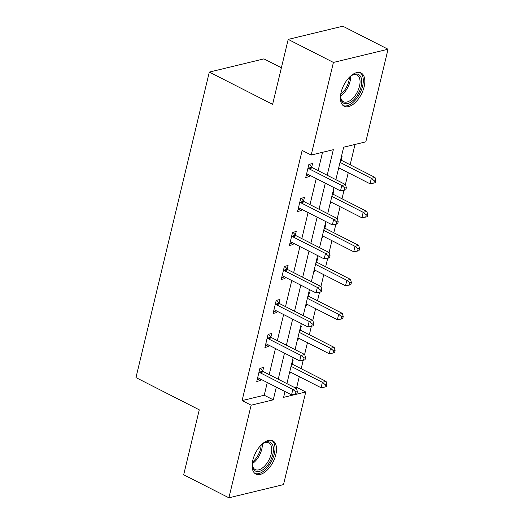 <?xml version="1.0" encoding="UTF-8"?>
<svg xmlns="http://www.w3.org/2000/svg" width="524" height="524" viewBox="0 0 524 524"><rect width="100%" height="100%" fill="white"/><g stroke="black" fill="none" stroke-linecap="round" stroke-linejoin="round"><path stroke-width="0.79" d="M252.804 460.21A18.661 9.877 -63 0 1 272.788 440.795A18.661 9.877 -63 0 1 275.827 454.642A18.661 9.877 -63 0 1 255.843 474.056A18.661 9.877 -63 0 1 252.804 460.21M341.104 92.394A18.661 9.877 -63 0 1 361.088 72.98A18.661 9.877 -63 0 1 364.134 86.827A18.661 9.877 -63 0 1 344.15 106.241A18.661 9.877 -63 0 1 341.104 92.394M281.388 67.786L263.919 58.885L209.305 72.089L135.965 377.581L199.271 409.834L183.682 474.764L228.903 497.8L251.134 405.19L273.273 399.838L276.325 387.125M209.305 72.089L272.611 104.335L288.2 39.398L342.82 26.2L388.035 49.236L365.804 141.84L343.665 147.192L335.864 179.667M295.064 387.78L296.708 387.387L299.283 376.645M301.182 368.726L303.226 360.237M304.601 354.493L307.444 342.65M309.343 334.731L311.38 326.242M312.762 320.498L315.605 308.656M317.505 300.743L319.542 292.254M320.924 286.504L323.767 274.668M325.666 266.749L327.703 258.26M329.085 252.516L331.928 240.673M333.827 232.754L335.864 224.265M337.246 218.521L340.089 206.679M341.989 198.766L344.026 190.278M345.408 184.527L348.25 172.691M350.15 164.772L355.03 144.447M296.708 387.387L305.747 391.991L283.517 484.602L228.903 497.8M341.419 156.545L342.08 156.381L341.235 159.912M338.281 169.619L338.943 169.455L339.264 168.112M333.257 190.533L333.919 190.376L333.074 193.9M330.12 203.607L330.782 203.45L331.109 202.107M325.096 224.527L325.764 224.37L324.913 227.894M321.959 237.601L322.62 237.444L322.948 236.095M316.935 258.522L317.603 258.358L316.751 261.889M313.797 271.596L314.459 271.432L314.786 270.089M308.774 292.51L309.442 292.353L308.59 295.877M305.636 305.584L306.298 305.427L306.625 304.084M300.612 326.504L301.28 326.347L300.429 329.871M297.475 339.578L298.143 339.421L298.464 338.072M292.451 360.499L293.119 360.335L292.274 363.866M289.313 373.573L289.982 373.409L290.303 372.066M327.192 175.252L333.329 149.694L311.191 155.045L302.145 150.434L242.088 400.585L264.234 395.234L267.286 382.513M269.185 374.601L275.447 348.526M277.347 340.607L283.608 314.531M285.508 306.612L291.763 280.537M293.669 272.624L299.925 246.549M301.831 238.63L308.086 212.554M309.992 204.635L316.247 178.56M318.147 170.647L322.555 152.294M311.714 167.045L312.559 163.521L308.872 164.412L305.734 177.485L309.422 176.595L309.743 175.245M303.553 201.039L304.398 197.509L300.711 198.399L297.573 211.473L301.261 210.583L301.582 209.24M295.392 235.027L296.237 231.503L292.549 232.394L289.412 245.468L293.099 244.577L293.42 243.234M287.231 269.022L288.076 265.498L284.388 266.389L281.25 279.462L284.938 278.572L285.259 277.229M279.069 303.016L279.914 299.486L276.227 300.376L273.089 313.457L276.777 312.559L277.104 311.217M270.908 337.004L271.76 333.48L268.065 334.371L264.928 347.445L268.616 346.554L268.943 345.211M262.747 370.999L263.598 367.475L259.904 368.365L256.767 381.439L260.454 380.548L260.782 379.206M288.2 39.398L333.421 62.435L388.035 49.236M242.088 400.585L251.134 405.19M311.191 155.045L333.421 62.435M278.231 379.206L284.486 353.13M286.392 345.211L292.647 319.136M294.553 311.223L300.809 285.148M302.708 277.229L308.97 251.153M310.87 243.234L317.131 217.159M319.031 209.246L325.293 183.171M285.004 391.539L283.608 397.343L305.747 391.991M333.965 187.585L327.703 213.661M325.804 221.58L319.542 247.656M317.642 255.568L311.387 281.643M309.481 289.562L303.226 315.638M301.32 323.557L295.064 349.632M293.158 357.551L286.903 383.62M264.234 395.234L273.273 399.838M306.324 175.016L309.422 176.595M338.386 169.173L338.943 169.455M330.225 203.161L330.782 203.45M298.163 209.004L301.261 210.583M322.064 237.156L322.62 237.444M290.001 242.998L293.099 244.577M313.902 271.15L314.459 271.432M281.84 276.993L284.938 278.572M305.741 305.145L306.298 305.427M273.679 310.981L276.777 312.559M297.58 339.133L298.143 339.421M265.517 344.975L268.616 346.554M289.418 373.127L289.982 373.409M257.363 378.97L260.454 380.548M308.027 167.935L308.256 168.197A2.391 1.847 -103.6 0 0 308.898 168.702L341.818 185.47L340.508 190.919L307.588 174.151A2.391 1.847 -103.6 0 0 306.874 173.961L306.579 173.955M309.284 164.307L311.95 167.307A2.391 1.847 -103.6 0 0 312.586 167.811L345.506 184.579L341.818 185.47L344.884 188.037L344.36 190.212L345.833 189.858L346.357 187.677L344.884 188.037M346.357 187.677L345.506 184.579M340.508 190.919L344.36 190.212M338.707 167.831L370.029 183.78L371.339 178.337L375.027 177.446L342.106 160.672A2.391 1.847 76.4 0 1 341.471 160.174L340.744 159.355M374.405 180.898L373.881 183.079L375.354 182.725L375.878 180.544L374.405 180.898L371.339 178.337L340.017 162.381M373.881 183.079L370.029 183.78M375.027 177.446L375.878 180.544M349.691 76.949A16.152 8.548 -63 0 1 352.154 75.207A16.152 8.548 -63 0 1 361.737 81.109A16.152 8.548 -63 0 1 353.097 100.405A16.152 8.548 -63 0 1 340.692 97.7A16.152 8.548 -63 0 1 340.659 94.687M340.639 97.123A14.954 7.912 117 0 0 343.482 101.735A14.954 7.912 117 0 0 352.049 99.088A14.954 7.912 117 0 0 359.647 85.517A14.954 7.912 117 0 0 357.06 75.089A14.954 7.912 117 0 0 351.65 75.502M343.148 105.573A18.543 9.812 117 0 0 353.386 102.115A18.543 9.812 117 0 0 362.719 85.648A18.543 9.812 117 0 0 359.962 72.561M261.391 444.765A16.152 8.548 -63 0 1 263.847 443.022A16.152 8.548 -63 0 1 272.834 454.282A16.152 8.548 -63 0 1 261.764 470.428A16.152 8.548 -63 0 1 252.391 465.515A16.152 8.548 -63 0 1 252.352 462.502M252.332 464.939A14.954 7.912 117 0 0 255.175 469.55A14.954 7.912 117 0 0 271.19 454A14.954 7.912 117 0 0 268.753 442.904A14.954 7.912 117 0 0 263.349 443.317M254.841 473.388A18.543 9.812 117 0 0 274.307 453.922A18.543 9.812 117 0 0 271.661 440.376M299.866 201.93L300.095 202.192A2.391 1.847 -103.6 0 0 300.737 202.696L333.657 219.464L332.347 224.914L299.427 208.139A2.391 1.847 -103.6 0 0 298.713 207.956L298.418 207.949M301.123 198.301L303.789 201.301A2.391 1.847 -103.6 0 0 304.424 201.806L337.345 218.573L333.657 219.464L336.722 222.025L336.198 224.207L337.672 223.853L338.196 221.672L336.722 222.025M338.196 221.672L337.345 218.573M332.347 224.914L336.198 224.207M291.704 235.924L291.933 236.186A2.391 1.847 -103.6 0 0 292.575 236.684L325.496 253.459L324.186 258.902L291.265 242.134A2.391 1.847 -103.6 0 0 290.551 241.95L290.257 241.944M292.962 232.296L295.628 235.296A2.391 1.847 -103.6 0 0 296.263 235.793L329.183 252.561L325.496 253.459L328.561 256.02L328.037 258.201L329.511 257.841L330.035 255.666L328.561 256.02M330.035 255.666L329.183 252.561M324.186 258.902L328.037 258.201M330.546 201.819L361.868 217.774L363.178 212.325L366.866 211.434L333.945 194.666A2.391 1.847 76.4 0 1 333.31 194.168L332.583 193.349M366.243 214.892L365.719 217.074L367.193 216.713L367.717 214.539L366.243 214.892L363.178 212.325L331.856 196.376M365.719 217.074L361.868 217.774M366.866 211.434L367.717 214.539M322.384 235.813L353.707 251.769L355.017 246.319L358.704 245.429L325.784 228.661A2.391 1.847 76.4 0 1 325.149 228.156L324.422 227.337M358.082 248.887L357.558 251.062L359.038 250.708L359.556 248.527L358.082 248.887L355.017 246.319L323.694 230.363M357.558 251.062L353.707 251.769M358.704 245.429L359.556 248.527M283.543 269.912L283.779 270.181A2.391 1.847 -103.6 0 0 284.414 270.679L317.334 287.447L316.024 292.896L283.104 276.128A2.391 1.847 -103.6 0 0 282.39 275.938L282.095 275.932M284.801 266.29L287.466 269.284A2.391 1.847 -103.6 0 0 288.102 269.788L321.022 286.556L317.334 287.447L320.4 290.014L319.876 292.189L321.35 291.835L321.874 289.654L320.4 290.014M321.874 289.654L321.022 286.556M316.024 292.896L319.876 292.189M275.382 303.907L275.617 304.169A2.391 1.847 -103.6 0 0 276.253 304.673L309.173 321.441L307.863 326.891L274.943 310.116A2.391 1.847 -103.6 0 0 274.229 309.933L273.934 309.926M276.639 300.278L279.305 303.278A2.391 1.847 -103.6 0 0 279.94 303.782L312.861 320.55L309.173 321.441L312.238 324.002L311.714 326.183L313.188 325.83L313.712 323.649L312.238 324.002M313.712 323.649L312.861 320.55M307.863 326.891L311.714 326.183M267.22 337.901L267.456 338.163A2.391 1.847 -103.6 0 0 268.091 338.661L301.012 355.436L299.702 360.879L266.781 344.111A2.391 1.847 -103.6 0 0 266.068 343.927L265.773 343.921M268.478 334.273L271.144 337.273A2.391 1.847 -103.6 0 0 271.779 337.77L304.699 354.538L301.012 355.436L304.077 357.997L303.553 360.178L305.034 359.818L305.551 357.643L304.077 357.997M305.551 357.643L304.699 354.538M299.702 360.879L303.553 360.178M314.223 269.808L345.545 285.763L346.855 280.314L350.543 279.423L317.623 262.655A2.391 1.847 76.4 0 1 316.987 262.151L316.26 261.332M349.921 282.875L349.397 285.056L350.877 284.702L351.394 282.521L349.921 282.875L346.855 280.314L315.533 264.358M349.397 285.056L345.545 285.763M350.543 279.423L351.394 282.521M306.068 303.796L337.384 319.751L338.694 314.308L342.382 313.411L309.468 296.643A2.391 1.847 76.4 0 1 308.826 296.145L308.099 295.326M341.759 316.869L341.235 319.05L342.716 318.69L343.24 316.516L341.759 316.869L338.694 314.308L307.372 298.353M341.235 319.05L337.384 319.751M342.382 313.411L343.24 316.516M297.907 337.79L329.223 353.746L330.533 348.296L334.227 347.405L301.307 330.637A2.391 1.847 76.4 0 1 300.665 330.133L299.938 329.314M333.598 350.864L333.074 353.038L334.554 352.685L335.078 350.504L333.598 350.864L330.533 348.296L299.211 332.34M333.074 353.038L329.223 353.746M334.227 347.405L335.078 350.504M289.746 371.785L321.068 387.74L322.371 382.291L326.066 381.4L293.145 364.632A2.391 1.847 76.4 0 1 292.503 364.128L291.776 363.309M325.437 384.852L324.913 387.033L326.393 386.679L326.917 384.498L325.437 384.852L322.371 382.291L291.049 366.335M324.913 387.033L321.068 387.74M326.066 381.4L326.917 384.498M259.059 371.889L259.295 372.158A2.391 1.847 -103.6 0 0 259.93 372.656L292.851 389.424L291.541 394.873L258.62 378.105A2.391 1.847 -103.6 0 0 257.913 377.915L257.612 377.909M260.317 368.267L262.983 371.261A2.391 1.847 -103.6 0 0 263.618 371.765L296.538 388.533L292.851 389.424L295.916 391.991L295.392 394.172L296.872 393.812L297.39 391.631L295.916 391.991M297.39 391.631L296.538 388.533M291.541 394.873L295.392 394.172M308.256 168.197L311.95 167.307M308.898 168.702L312.586 167.811M342.106 160.672L340.325 161.104M341.471 160.174L340.489 160.41M350.615 76.209A14.954 7.912 -63 0 1 342.624 94.287A14.954 7.912 -63 0 1 340.607 95.866M340.724 94.287A14.462 7.657 117 0 0 341.674 93.482A14.462 7.657 117 0 0 349.41 77.231M262.308 444.024A14.954 7.912 -63 0 1 261.764 449.199A14.954 7.912 -63 0 1 252.299 463.681M252.417 462.103A14.462 7.657 117 0 0 260.572 448.813A14.462 7.657 117 0 0 261.103 445.046M300.095 202.192L303.789 201.301M300.737 202.696L304.424 201.806M291.933 236.186L295.628 235.296M292.575 236.684L296.263 235.793M333.945 194.666L332.164 195.098M333.31 194.168L332.327 194.404M325.784 228.661L324.002 229.093M325.149 228.156L324.166 228.392M283.779 270.181L287.466 269.284M284.414 270.679L288.102 269.788M275.617 304.169L279.305 303.278M276.253 304.673L279.94 303.782M267.456 338.163L271.144 337.273M268.091 338.661L271.779 337.77M317.623 262.655L315.841 263.081M316.987 262.151L316.005 262.386M309.468 296.643L307.68 297.075M308.826 296.145L307.843 296.381M301.307 330.637L299.518 331.07M300.665 330.133L299.689 330.375M293.145 364.632L291.357 365.058M292.503 364.128L291.527 364.363M259.295 372.158L262.983 371.261M259.93 372.656L263.618 371.765"/></g></svg>

